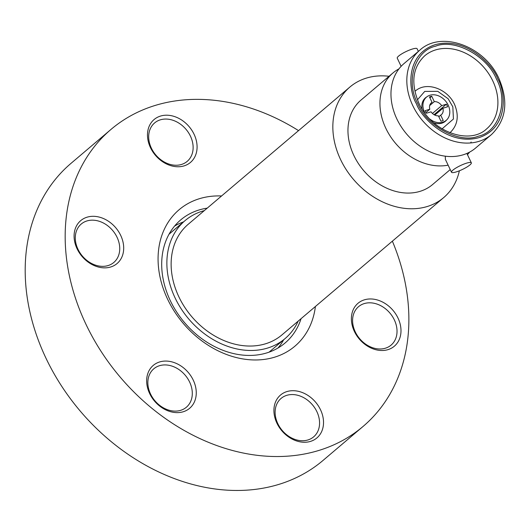 <?xml version="1.0" encoding="UTF-8"?>
<svg xmlns="http://www.w3.org/2000/svg" width="531" height="531" viewBox="0 0 531 531"><rect width="100%" height="100%" fill="white"/><g stroke="black" fill="none" stroke-linecap="round" stroke-linejoin="round"><path stroke-width="0.8" d="M425.105 113.435A15.233 11.981 -130.3 0 1 424.534 112.32A15.233 11.981 -130.3 0 1 426.506 97.113A15.233 11.981 -130.3 0 1 448.191 105.138A15.233 11.981 -130.3 0 1 446.219 120.338A15.233 11.981 -130.3 0 1 429.891 119.07M434.809 115.094L442.894 108.231A7.759 6.106 -130.3 0 1 441.387 114.643A7.759 6.106 -130.3 0 1 440.69 115.134L443.232 120.51A13.766 10.832 -130.3 0 1 440.956 121.201L438.414 115.824A7.759 6.106 49.7 0 1 431.053 111.822L426.34 113.249A13.766 10.832 -130.3 0 1 425.67 111.975A13.766 10.832 -130.3 0 1 425.119 110.654L429.825 109.227A7.759 6.106 -130.3 0 1 431.338 102.808A7.759 6.106 -130.3 0 1 432.028 102.317L429.493 96.947A13.766 10.832 -130.3 0 1 431.763 96.257L429.911 97.83M429.692 105.55L434.305 101.627A7.759 6.106 -130.3 0 1 441.666 105.636L446.379 104.202A13.766 10.832 -130.3 0 1 447.606 106.797L442.894 108.231M431.763 96.257L434.305 101.627M432.446 113.461L441.666 105.636M434.039 114.676L446.379 104.202M432.028 102.317L430.741 103.412M429.825 109.227L425.942 112.526M438.832 116.714L440.69 115.134M422.085 109.014A15.379 12.1 -130.3 0 1 425.437 97.83A15.379 12.1 -130.3 0 1 426.858 96.834M446.558 120.039A15.379 12.1 -130.3 0 1 445.343 121.274A15.379 12.1 -130.3 0 1 433.761 122.774M445.29 156.18L445.39 159.4L451.496 172.25A10.985 2.17 -25.4 0 1 452.897 170.146A10.985 2.17 -25.4 0 1 463.649 164.185A10.985 2.17 -25.4 0 1 471.336 162.818A10.985 2.17 -25.4 0 1 469.935 164.915A10.985 2.17 -25.4 0 1 459.182 170.876A10.985 2.17 -25.4 0 1 451.496 172.25M469.623 152.105A55.363 43.555 -130.3 0 1 467.459 154.654M448.124 165.161A55.363 43.555 -130.3 0 1 385.851 128.343A55.363 43.555 -130.3 0 1 385.785 128.203A55.363 43.555 -130.3 0 1 392.953 72.959A55.363 43.555 -130.3 0 1 398.967 68.864M419.835 50.14L403.978 63.601A55.363 43.555 49.7 0 0 396.81 118.851A55.363 43.555 49.7 0 0 396.876 118.984A55.363 43.555 49.7 0 0 475.63 148.01L491.487 134.549A55.363 43.555 -130.3 0 1 412.733 105.523A55.363 43.555 -130.3 0 1 412.667 105.39A55.363 43.555 -130.3 0 1 419.835 50.14C441.374 30.134 484.856 46.257 498.967 78.608C508.711 101.487 506.216 120.132 491.487 134.549M417.632 103.273C405.345 81.19 415.036 50.478 435.646 46.184C454.563 38.338 487.279 56.027 496.445 79.079C508.731 101.162 499.04 131.874 478.431 136.168C459.514 144.007 426.805 126.325 417.632 103.273M315.401 306.5A89.487 70.397 -130.3 0 1 251.681 359.879A89.487 70.397 -130.3 0 1 167.524 299.026A89.487 70.397 -130.3 0 1 221.566 195.966M207.229 208.139A80.699 63.488 49.7 0 0 180.666 219.927A80.699 63.488 49.7 0 0 170.219 300.466A80.699 63.488 49.7 0 0 285.107 342.973A80.699 63.488 49.7 0 0 301.064 318.673M183.587 221.865A80.699 63.488 49.7 0 0 174.593 226.053M77.055 248.714A28.116 22.123 -130.3 0 1 87.117 217.172A28.116 22.123 -130.3 0 1 120.729 235.459A28.116 22.123 -130.3 0 1 110.667 267A28.116 22.123 -130.3 0 1 77.055 248.714M117.079 237.324A25.189 19.82 49.7 0 0 81.21 224.055A25.189 19.82 49.7 0 0 77.951 249.192A25.189 19.82 49.7 0 0 113.813 262.46A25.189 19.82 49.7 0 0 117.079 237.324M149.616 393.471A28.116 22.123 -130.3 0 1 159.678 361.936A28.116 22.123 -130.3 0 1 193.297 380.223A28.116 22.123 -130.3 0 1 183.235 411.757A28.116 22.123 -130.3 0 1 149.616 393.471M189.64 382.081A25.189 19.82 49.7 0 0 153.778 368.813A25.189 19.82 49.7 0 0 150.512 393.956A25.189 19.82 49.7 0 0 186.381 407.224A25.189 19.82 49.7 0 0 189.64 382.081M150.446 147.605A28.116 22.123 -130.3 0 1 160.508 116.07A28.116 22.123 -130.3 0 1 194.12 134.356A28.116 22.123 -130.3 0 1 184.058 165.891A28.116 22.123 -130.3 0 1 150.446 147.605M190.47 136.215A25.189 19.82 49.7 0 0 154.601 122.946A25.189 19.82 49.7 0 0 151.342 148.089A25.189 19.82 49.7 0 0 187.204 161.358A25.189 19.82 49.7 0 0 190.47 136.215M354.35 331.357A28.116 22.123 -130.3 0 1 364.412 299.823A28.116 22.123 -130.3 0 1 398.024 318.109A28.116 22.123 -130.3 0 1 387.962 349.644A28.116 22.123 -130.3 0 1 354.35 331.357M394.374 319.967A25.189 19.82 49.7 0 0 358.505 306.699A25.189 19.82 49.7 0 0 355.246 331.835A25.189 19.82 49.7 0 0 391.108 345.104A25.189 19.82 49.7 0 0 394.374 319.967M276.883 423.107A28.116 22.123 -130.3 0 1 286.946 391.566A28.116 22.123 -130.3 0 1 320.558 409.852A28.116 22.123 -130.3 0 1 310.496 441.394A28.116 22.123 -130.3 0 1 276.883 423.107M316.907 411.717A25.189 19.82 49.7 0 0 281.045 398.442A25.189 19.82 49.7 0 0 277.779 423.585A25.189 19.82 49.7 0 0 313.648 436.854A25.189 19.82 49.7 0 0 316.907 411.717M392.369 241.167A194.784 153.24 -130.3 0 1 363.078 426.439L323.1 460.377A194.784 153.24 -130.3 0 1 45.772 357.775A194.784 153.24 -130.3 0 1 70.988 163.375L110.966 129.438A194.784 153.24 -130.3 0 1 298.541 130.626M363.078 426.439A194.784 153.24 -130.3 0 1 85.75 323.837A194.784 153.24 -130.3 0 1 110.966 129.438M459.375 170.796A72.495 57.029 -130.3 0 1 443.71 197.578A72.495 57.029 -130.3 0 1 340.497 159.393A72.495 57.029 -130.3 0 1 349.883 87.044A72.495 57.029 -130.3 0 1 389.044 76.278M349.883 87.044L188.18 224.308A72.495 57.029 49.7 0 0 178.788 296.656A72.495 57.029 49.7 0 0 282.007 334.849L443.71 197.578M298.15 321.149A77.327 60.833 -130.3 0 1 285.134 338.532A77.327 60.833 -130.3 0 1 175.038 297.798A77.327 60.833 -130.3 0 1 185.047 220.624A77.327 60.833 -130.3 0 1 204.316 210.608M285.134 338.532L269.834 351.522A77.327 60.833 -130.3 0 1 269.064 352.159M450.228 169.575L432.626 184.516A55.363 43.555 -130.3 0 1 353.805 155.357A55.363 43.555 -130.3 0 1 360.967 100.107L392.953 72.959M418.362 51.394L417.087 48.719A10.985 2.17 154.6 0 0 409.401 50.093A10.985 2.17 154.6 0 0 398.648 56.047A10.985 2.17 154.6 0 0 397.248 58.151L401.131 66.315M168.991 234.271A77.327 60.833 -130.3 0 1 169.747 233.613L185.047 220.624M278.078 347.964A80.699 63.488 49.7 0 0 283.673 339.774M417.426 99.821L424.734 91.405L437.763 91.345L448.124 98.733L452.83 106.837L453.434 119.017L442.071 128.854M450.169 132.551L449.916 132.757A27.094 21.313 49.7 0 0 450.169 132.551C457.125 125.781 458.937 117.338 455.591 107.216C450.288 90.117 427.13 80.141 415.096 91.239M416.384 103.658C408.293 90.582 405.18 54.633 434.969 44.757C465.362 36.154 492.874 64.616 497.7 78.694C505.784 91.77 508.904 127.719 479.108 137.589C448.715 146.198 421.202 117.736 416.384 103.658M424.667 55.835A47.89 37.674 -130.3 0 1 492.801 80.944A47.89 37.674 -130.3 0 1 492.854 81.064A47.89 37.674 -130.3 0 1 486.655 128.854C469.47 145.434 431.318 131.748 418.899 103.187C410.589 83.248 412.514 67.464 424.667 55.835M443.976 122.243L446.219 120.338M424.262 99.018L426.506 97.113M470.526 142.952L471.136 142.029M471.336 162.818L466.875 153.432"/></g></svg>
